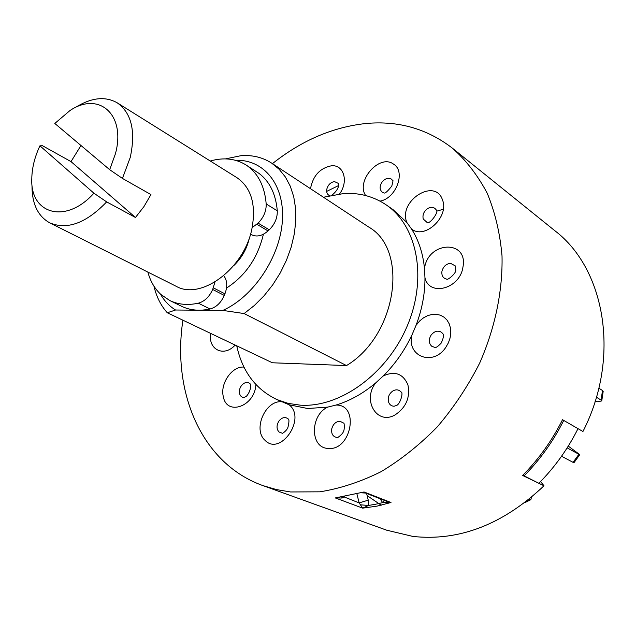 <?xml version="1.0" encoding="UTF-8"?>
<svg xmlns="http://www.w3.org/2000/svg" width="636" height="636" viewBox="0 0 636 636"><rect width="100%" height="100%" fill="white"/><g stroke="black" fill="none" stroke-linecap="round" stroke-linejoin="round"><path stroke-width="0.95" d="M522.864 475.219L538.843 483.288C554.672 467.357 567.733 449.151 578.013 428.656L562.518 419.712C552.024 440.605 538.732 459.184 522.633 475.458L543.995 485.785C502.965 524.517 459.272 541.403 412.923 536.442L386.76 530.209L263.065 485.658L276.477 489.593L290.565 491.962L319.9 491.819C340.244 488.559 360.62 481.857 381.02 471.713C401.085 459.661 419.887 444.659 437.441 426.708C453.913 407.326 467.993 386.124 479.671 363.092C495.182 327.779 502.806 290.747 502.019 255.879C500.015 233.197 495.094 212.345 487.255 193.304C477.914 175.631 466.371 160.638 452.609 148.339C427.344 128.83 398.526 120.538 366.161 123.479C332.914 127.025 301.671 140.405 272.439 163.635M381.218 505.215L367.123 495.603M523.905 476.07C539.98 459.82 553.248 441.273 563.727 420.412L582.942 431.502C620.855 357.639 605.305 269.092 554.99 230.828L452.609 148.339M596.417 397.166L601.068 400.108L602.507 390.528L603.182 391.379L601.751 400.942L601.068 400.108M598.834 388.151L602.507 390.528M595.089 401.539L597.395 401.737L601.751 400.942M561.548 456.243L573.084 462.372L578.887 454.287L579.786 454.637L568.266 446.098M567.145 447.879L578.887 454.287M579.786 454.637L573.99 462.698L573.084 462.372M529.049 499.292L530.837 499.697L531.489 497.265M80.979 145.509L71.009 161.616L135.468 217.48L106.649 201.882C86.218 223.164 67.257 230.153 49.767 222.862C37.969 216.288 32.046 203.997 31.991 185.974M49.767 222.862L176.093 286.248C200.833 300.645 244.041 268.885 251.88 228.92C256.332 204.864 251.387 187.811 237.053 177.754L117.223 102.825C131.533 112.969 135.873 131.175 130.245 157.442L122.438 178.414L109.686 169.693L54.807 123.456L69.952 110.569C98.906 90.932 126.214 114.496 115.41 153.825L109.686 169.693M135.468 217.48L143.911 206.644L150.939 194.576L122.438 178.414M76.471 106.816C91.894 97.499 105.473 96.163 117.223 102.825M71.009 161.616L42.517 145.731L39.933 145.811L93.913 193.201L106.649 201.882M39.933 145.811C34.718 156.933 32.007 167.817 31.8 178.462C29.987 214.213 65.874 224.611 93.913 193.201M249.511 237.339L249.256 238.572C246.689 249.288 241.426 258.399 233.468 265.904M338.495 185.601L326.673 191.396M252.158 227.624L258.065 223.117C263.662 217.512 266.365 211.128 266.19 203.957C264.751 187.032 258.709 174.502 248.056 166.37L245.973 164.931C235.566 158.531 223.665 157.227 210.262 161.003M250.536 234.112L251.506 234.668C256.642 237.244 262.151 235.996 268.034 230.932L269.259 229.795C274.816 224.254 277.487 217.925 277.288 210.818C275.793 194.012 269.728 181.562 259.083 173.445L245.973 164.931M147.854 272.073C150.374 281.271 154.707 288.728 160.868 294.46L169.772 300.534C178.215 304.596 187.739 305.479 198.345 303.181C204.593 301.424 209.371 296.853 212.678 289.46L214.952 282.026M169.772 300.534L181.554 306.274C189.989 310.328 199.481 311.243 210.047 309.001C216.264 307.275 221.01 302.752 224.285 295.43L224.929 293.84C227.656 286.439 227.267 280.381 223.745 275.69M386.974 501.399L390.997 502.496L376.989 506.129L362.663 508.14L359.133 502.901L368.252 500.166L368.498 505.461L375.622 504.245L382.657 502.631L380.066 498.703M344.267 496.724L342.184 498.012L335.307 497.924L364.07 491.986L365.549 493.051L387.014 501.414M360.254 504.809L368.498 505.461L362.663 508.14L335.307 497.924L364.07 491.986L390.997 502.496L382.657 502.631L384.486 500.429M236.743 345.817C242.252 371.424 255.656 389.343 276.946 399.583L288.172 403.383L300.224 405.164C339.759 407.954 386.95 374.127 407.175 326.101C427.646 278.139 417.359 225.971 386.306 204.959C373.785 196.492 359.674 192.668 343.973 193.487L323.47 197.247M276.946 399.583L289.134 404.782L307.681 408.511L327.691 407.112L336.07 405.037C349.999 400.831 363.243 393.422 375.804 382.816L383.166 376.043C395.036 364.197 404.639 350.484 411.985 334.902L416.031 325.37C422.081 309.374 425.063 293.514 424.959 277.789L424.482 268.456C422.972 253.271 418.623 240.066 411.444 228.849L406.802 222.425L393.072 209.649L386.306 204.959M199.132 310.217L222.846 310.416L244.121 313.556L346.525 365.565L272.375 362.774L167.292 312.761C160.86 305.598 156.416 296.734 153.96 286.168M225.478 158.889L240.853 155.709C252.349 154.826 262.628 157.307 271.707 163.158L279.14 169.263L285.397 177.007L290.31 186.261L293.745 196.818L295.597 208.457L295.796 220.923L294.317 233.913L291.185 247.134L286.462 260.243L280.253 272.931L272.709 284.888L264.027 295.812L254.416 305.439L244.121 313.556M160.439 294.063C164.271 300.828 169.311 306.147 175.536 310.01L198.599 310.209M167.292 312.761L175.536 310.01M282.344 433.251L278.942 431.947C276.429 428.926 276.414 425.309 278.894 421.088C281.923 417.383 284.984 416.628 288.076 418.822L288.339 419.076C289.245 419.514 289.118 422.24 287.973 427.233C286.669 431.343 280.993 434.316 282.344 433.251M250.465 384.788C251.403 390.894 246.092 397.126 245.79 396.618L244.065 397.572C241.736 397.421 240.225 396.061 239.541 393.493C238.961 389.24 240.44 385.845 243.962 383.325C246.37 382.037 248.43 382.212 250.155 383.85L250.425 384.645M329.496 195.602C327.182 194.489 326.292 192.318 326.825 189.099C328.104 184.75 330.648 182.254 334.48 181.594L338.424 183.43L338.527 185.33C338.471 188.121 336.388 191.349 332.278 194.99M381.886 182.294C384.923 178.533 388.071 177.46 391.347 179.074L392.706 180.513C393.255 179.837 392.953 181.673 391.8 186.03C387.578 191.444 384.947 193.726 383.906 192.899L382.268 192.199C379.573 189.759 379.446 186.459 381.886 182.294M436.288 210.095C439.389 211.613 429.515 224.786 427.138 222.497L423.242 219.007C422.328 214.849 423.83 211.343 427.742 208.489C431.375 206.581 434.197 207.042 436.201 209.864L436.24 209.975M450.527 263.304L455.487 266.023L455.726 269.688C456.887 273.051 447.029 280.874 446.679 279.109C443.03 278.218 441.448 275.619 441.94 271.318C443.252 266.524 446.114 263.853 450.527 263.304M441.511 332.286L442.855 333.725C442.195 333.328 445.494 334.298 441.13 343.17C437.926 346.533 435.819 347.948 434.817 347.407L431.717 346.23C428.704 343.249 428.505 339.529 431.136 335.069C434.412 331.11 437.87 330.179 441.511 332.286M393.167 390.766C396.339 389.216 398.987 389.645 401.109 392.07C403.685 391.943 400.124 404.973 396.085 405.593L394.066 406.253C391.291 406.102 389.431 404.615 388.485 401.801C387.602 397.166 389.16 393.485 393.167 390.766M337.35 437.457L336.802 437.441C332.851 436.638 331.165 433.776 331.746 428.863C333.121 424.013 335.872 421.485 340.014 421.271L343.639 423.083C344.362 422.042 344.776 430.111 343.345 431.534C343.392 433.696 335.864 439.222 337.35 437.457M443.268 209.284L436.805 211.136M543.995 485.785L540.56 481.547M226.519 288.068C245.512 275.754 257.803 257.811 263.391 234.239M222.846 310.416C253.486 296.789 280.023 257.071 282.368 220.954C284.944 184.758 263.797 159.151 235.582 160.32M346.525 365.565C396.951 335.371 409.163 249.749 368.673 227.012L271.707 163.158M182.914 320.202C171.815 392.499 201.596 463.803 263.065 485.658M342.184 498.012L341.794 497.129M356.955 494.061L359.133 502.901L343.798 496.803M526.99 500.937L529.716 499.602M256.833 224.27L268.034 230.932M198.345 303.181L210.047 309.001M213.338 287.846L224.929 293.84M212.678 289.46L224.285 295.43M266.19 203.957L277.288 210.818M258.065 223.117L269.259 229.795M289.134 404.782L289.523 405.116C306.337 418.973 280.214 456.433 265.045 440.327C252.413 429.531 265.729 399.464 282.026 401.841M255.879 384.502C255.068 406.309 226.678 416.477 223.315 396.586C219.897 383.516 232.267 365.811 243.962 367.115M235.137 345.054C223.991 357.591 207.797 349.538 210.731 333.439M310.503 188.701C312.96 175.806 319.892 168.174 331.316 165.805C343.671 164.334 348.886 181.284 339.616 193.845M365.644 195.538C355.588 180.95 379.501 153.666 393.43 164.056C406.134 171.227 396.355 198.44 380.018 201.119M406.802 222.425L406.619 221.9C398.454 200.412 435.477 177.428 442.521 200.03C449.501 216.948 424.292 240.114 411.444 228.849M424.482 268.456L424.594 267.82C428.561 240.949 468.589 239.7 462.913 267.271C459.892 288.863 429.34 296.925 424.959 277.789M416.031 325.37L419.665 320.957L423.481 317.849L427.678 315.631L432.051 314.423L436.391 314.279L440.478 315.225L444.103 317.213L447.084 320.162L449.262 323.915L450.527 328.287L450.805 333.065L450.081 338.002L448.38 342.844L445.804 347.336C433.092 366.789 406.309 356.351 411.985 334.902M383.166 376.043L383.715 375.725C395.059 370.748 403.137 373.801 407.938 384.883C410.347 397.405 406.126 407.374 395.274 414.791C376.941 425.715 361.876 400.06 375.804 382.816M336.07 405.037L336.619 405.06C359.936 405.196 350.953 451.361 327.953 448.412C309.931 447.855 309.978 415.276 327.691 407.112M366.598 493.457L368.252 500.166M530.837 499.697L524.756 502.686M361.765 492.82L365.549 493.051"/></g></svg>
